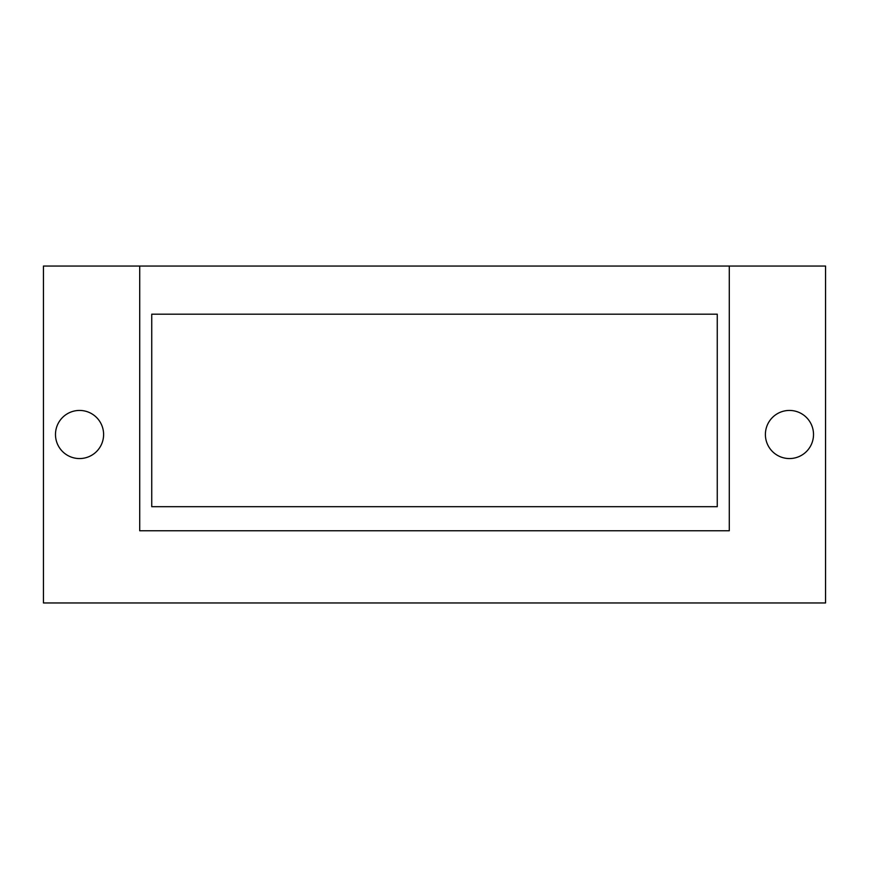 <?xml version="1.0" encoding="UTF-8"?>
<svg xmlns="http://www.w3.org/2000/svg" width="869" height="869" viewBox="0 0 869 869"><rect width="100%" height="100%" fill="white"/><g stroke="black" fill="none" stroke-linecap="round" stroke-linejoin="round"><path stroke-width="0.65" stroke-dasharray="4.34 3.26" d="M765.393 434.5A24.06 24.06 0 0 0 789.454 458.56A24.06 24.06 0 0 0 813.514 434.5A24.06 24.06 0 0 0 789.454 410.44A24.06 24.06 0 0 0 765.393 434.5M103.607 434.5A24.06 24.06 0 0 0 79.546 410.44A24.06 24.06 0 0 0 55.486 434.5A24.06 24.06 0 0 0 79.546 458.56A24.06 24.06 0 0 0 103.607 434.5M151.738 314.176L151.738 506.692L717.262 506.692L717.262 314.176L151.738 314.176M43.45 266.044L43.45 602.956L825.55 602.956L825.55 266.044L43.45 266.044M139.713 266.044L139.713 530.763L729.287 530.763L729.287 266.044"/><path stroke-width="1.3" d="M765.393 434.5A24.06 24.06 0 0 0 789.454 458.56A24.06 24.06 0 0 0 813.514 434.5A24.06 24.06 0 0 0 789.454 410.44A24.06 24.06 0 0 0 765.393 434.5M55.486 434.5A24.06 24.06 0 0 1 79.546 410.44A24.06 24.06 0 0 1 103.607 434.5A24.06 24.06 0 0 1 79.546 458.56A24.06 24.06 0 0 1 55.486 434.5M139.713 266.044L43.45 266.044L43.45 602.956L825.55 602.956L825.55 266.044L139.713 266.044L139.713 530.763L729.287 530.763L729.287 266.044M151.738 506.692L151.738 314.176L717.262 314.176L717.262 506.692L151.738 506.692"/></g></svg>
